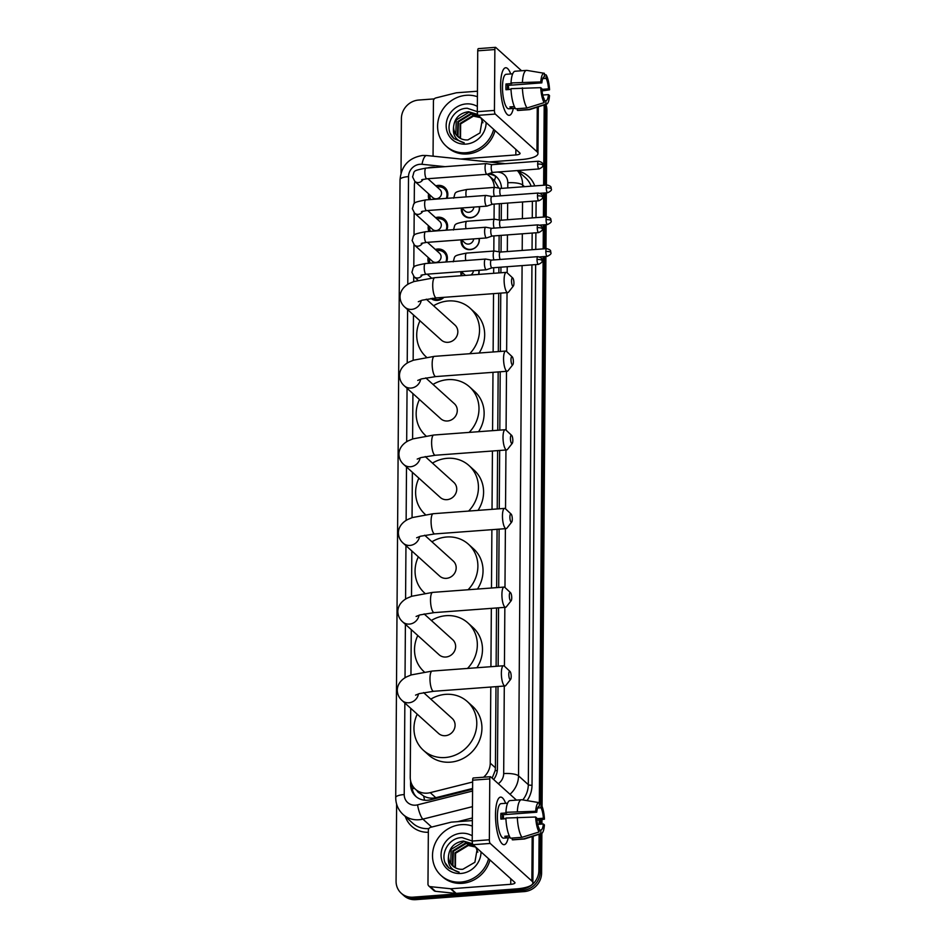 <?xml version="1.0" encoding="UTF-8"?>
<svg xmlns="http://www.w3.org/2000/svg" width="947" height="947" viewBox="0 0 947 947"><rect width="100%" height="100%" fill="white"/><g stroke="black" fill="none" stroke-linecap="round" stroke-linejoin="round"><path stroke-width="1.42" d="M479.04 270.309A9.541 8.795 132.1 0 1 478.685 274.417M479.265 238.49A9.541 8.795 132.1 0 1 470.15 249.665A9.541 8.795 132.1 0 1 463.817 247.558A9.541 8.795 132.1 0 1 461.177 239.84M479.49 206.671A9.541 8.795 132.1 0 1 470.375 217.846A9.541 8.795 132.1 0 1 464.042 215.738A9.541 8.795 132.1 0 1 461.402 208.02M443.954 297.334A10.145 9.352 132.1 0 1 437.372 300.388A10.145 9.352 132.1 0 1 430.98 298.447M435.371 249.487A10.145 9.352 132.1 0 1 437.727 249.025A10.145 9.352 132.1 0 1 444.463 251.263A10.145 9.352 132.1 0 1 446.582 261.952M435.584 217.68A10.145 9.352 132.1 0 1 437.952 217.206A10.145 9.352 132.1 0 1 444.688 219.444A10.145 9.352 132.1 0 1 446.806 230.145M435.809 185.861A10.145 9.352 132.1 0 1 438.177 185.387A10.145 9.352 132.1 0 1 444.912 187.624A10.145 9.352 132.1 0 1 447.031 198.325M435.857 167.359L434.602 167.228A17.886 16.49 -47.9 0 0 431.619 167.181A17.886 16.49 -47.9 0 0 427.582 167.974M419.935 793.278L423.652 796.048C427.488 798.108 431.548 798.664 435.809 797.705L472.589 788.46M498.903 188.216L494.452 180.652L489.126 175.834A17.886 16.49 -47.9 0 0 487.101 174.295A5.362 1.492 85.7 0 1 487.007 174.319A5.362 1.492 85.7 0 1 486.569 174.13A5.362 1.492 85.7 0 1 485.065 167.572A5.362 1.492 85.7 0 1 486.202 163.606A5.362 1.492 85.7 0 1 486.32 163.618L492.061 164.671A3.871 1.077 85.7 0 0 492.026 164.671A3.871 1.077 85.7 0 0 491.197 167.536A3.871 1.077 85.7 0 0 492.286 172.271A3.871 1.077 85.7 0 0 492.606 172.401A3.871 1.077 85.7 0 0 492.677 172.39M492.144 778.15L495.151 770.657L495.411 767.804L495.979 686.646M496.121 666.309L496.524 607.974M496.666 587.625L497.08 529.29M497.222 508.953L497.625 450.618M497.767 430.269L498.169 371.934M498.311 351.597L498.726 293.262M498.868 272.914L498.903 267.338M499.01 251.855L499.128 235.519M499.235 220.035L499.353 203.7M414.916 181.457A17.886 16.49 -47.9 0 0 414.372 185.683L414.241 203.712M494.263 187.423A17.886 16.49 -47.9 0 0 489.126 175.834M483.574 777.215A17.886 16.49 -47.9 0 0 490.25 763.152L490.783 687.037M490.925 666.7L491.339 608.365M491.481 588.016L491.884 529.681M492.026 509.344L492.428 450.997M492.57 430.66L492.985 372.325M493.127 351.976L493.529 293.641M493.671 273.304L493.707 267.717M493.825 251.062L493.932 235.91M494.05 219.242L494.156 204.09M410.726 708.309L410.24 777.191A17.886 16.49 -47.9 0 0 415.39 789.206A17.886 16.49 -47.9 0 0 430.234 792.663L472.636 782.009M414.182 212.779L414.028 235.531M413.957 244.598L413.803 267.338M413.732 276.417L413.697 281.638M413.472 314.913L413.152 360.31M412.916 393.597L412.608 438.994M412.371 472.269L412.052 517.666M411.827 550.953L411.507 596.35M411.27 629.637L410.951 675.022M461.26 275.707A9.541 8.795 132.1 0 1 460.952 271.647M428.908 231.47A10.145 9.352 132.1 0 1 428.399 225.646M428.695 263.29A10.145 9.352 132.1 0 1 428.174 257.454M429.133 199.651A10.145 9.352 132.1 0 1 428.612 193.827M539.103 834.271L538.855 870.601A17.886 16.49 132.1 0 1 521.596 889.103L413.081 897.176L414.455 898.407A17.886 16.49 132.1 0 1 402.593 894.465A17.886 16.49 132.1 0 0 414.455 898.407L522.969 890.346L414.455 898.407L415.828 899.65A17.886 16.49 132.1 0 1 403.967 895.696L401.22 893.222A17.886 16.49 132.1 0 1 396.071 881.219L396.615 804.098M538.855 870.601L540.216 871.832A17.886 16.49 132.1 0 1 522.969 890.346A17.886 16.49 132.1 0 0 540.216 871.832L540.488 833.822L540.216 871.832L541.589 873.075A17.886 16.49 132.1 0 1 524.342 891.577L415.828 899.65M543.945 104.999A17.886 16.49 132.1 0 1 544.17 107.934L545.543 109.165L545.01 185.15L545.543 109.165A17.886 16.49 132.1 0 0 544.975 104.667A17.886 16.49 132.1 0 1 545.543 109.165L546.916 110.408L546.395 185.044M544.963 192.928L544.797 216.958L544.963 192.928M544.738 224.735L544.572 248.777L544.738 224.735M544.513 256.554L540.69 804.157L544.513 256.554M540.583 819.747L540.559 824.174L540.583 819.747M545.851 104.383A17.886 16.49 132.1 0 1 546.916 110.408M546.348 192.821L546.17 216.863M546.123 224.64L545.957 248.67M545.898 256.448L542.063 806.323M541.968 819.546L541.933 824.068M541.873 833.313L541.589 873.075M401.019 173.017L401.398 118.553A17.886 16.49 132.1 0 1 418.645 100.051L434.271 98.89M413.081 897.176A17.886 16.49 132.1 0 1 401.22 893.222M544.17 107.934L543.637 185.245M543.578 193.022L543.412 217.064M543.353 224.841L543.187 248.883M543.14 256.661L539.317 803.932L541.021 804.216A15.507 4.321 -94.3 0 1 544.454 819.179L543.4 818.22L536.771 818.717M539.198 819.96L539.174 824.281M410.584 780.742L410.56 784.305A17.886 16.49 -47.9 0 0 415.709 796.32A17.886 16.49 -47.9 0 0 430.554 799.777L472.589 789.218M501.484 188.382A17.886 16.49 -47.9 0 0 496.346 176.758A17.886 16.49 -47.9 0 0 489.978 173.313M493.659 779.523A17.886 16.49 -47.9 0 0 497.435 768.538L498.015 686.504M498.158 666.155L498.56 607.82M498.702 587.483L499.105 529.148M499.247 508.799L499.661 450.464M499.803 430.127L500.205 371.78M500.347 351.444L500.762 293.108M500.904 272.76L500.939 267.184M501.046 252.02L501.164 235.365M501.271 220.201L501.377 203.546M416.42 796.912A17.886 16.49 132.1 0 1 411.933 785.548L411.945 784.661M487.977 173.999L488.818 174.082A17.886 16.49 132.1 0 1 497.009 177.397M493.683 129.372A29.819 27.487 132.1 0 1 465.948 152.727A29.819 27.487 132.1 0 1 446.167 146.146A29.819 27.487 132.1 0 1 439.751 115.226A29.819 27.487 132.1 0 1 466.35 95.292A29.819 27.487 132.1 0 1 477.418 96.724M495.056 130.615A29.819 27.487 132.1 0 1 467.321 153.959A29.819 27.487 132.1 0 1 447.54 147.377L446.167 146.146M477.667 114.409L468.516 111.699C459.579 113.06 454.596 118.091 453.589 126.791A14.903 13.743 132.1 0 0 457.875 136.628A14.903 13.743 132.1 0 0 467.771 139.919A14.903 13.743 132.1 0 0 467.96 139.896L479.975 132.923L482.354 119.144M477.43 111.687L467.297 108.278C453.057 107.958 443.705 126.993 452.37 136.96L453.944 138.605L464.219 142.819C456.028 140.736 452.488 135.385 453.589 126.791M486.142 122.554A20.87 19.236 132.1 0 1 466.007 144.11A20.87 19.236 132.1 0 1 446.167 125.501A20.87 19.236 132.1 0 1 466.291 103.91A20.87 19.236 132.1 0 1 477.347 106.455M477.714 114.551L469.061 112.184L456.276 119.961L455.815 133.989L458.017 136.747M482.946 122.779L480.91 117.842M478.578 115.723L471.239 114.161L458.455 121.926L457.993 135.954L459.2 137.67M478.069 115.25L470.695 113.664L457.91 121.429L457.448 135.468L458.893 137.445M480.756 117.688L473.417 116.126L460.633 123.891L460.502 138.451M480.212 117.203L472.873 115.629L460.088 123.406L460.159 138.274M450.441 133.669L454.075 138.724M500.596 85.348A23.853 6.653 -94.3 0 1 502.597 71.226A23.853 6.653 -94.3 0 1 510.741 73.949A23.853 6.653 -94.3 0 0 505.686 67.746A23.853 6.653 -94.3 0 0 500.596 85.348A23.853 6.653 -94.3 0 0 505.651 112.35A23.853 6.653 -94.3 0 0 513.31 108.443A23.853 6.653 -94.3 0 1 509.226 115.321A23.853 6.653 -94.3 0 1 500.596 85.348M433.56 156.231A2.983 2.746 -47.9 0 1 433.063 154.645L433.442 100.95A2.983 2.746 -47.9 0 1 435.821 97.943L456.087 92.853A2.983 2.746 -47.9 0 1 456.584 92.77L477.454 91.22M489.137 161.961L520.98 159.593A23.853 6.416 -179.6 0 0 537.967 153.568A23.853 6.416 -179.6 0 0 536.961 151.698L495.281 114.066L478.152 115.345L519.832 152.976A5.966 1.61 0.4 0 1 520.081 153.438A5.966 1.61 0.4 0 1 515.831 154.953L460.798 159.037M521.56 70.753L495.755 47.457A2.983 0.829 85.7 0 0 495.506 47.35A2.983 0.829 85.7 0 0 494.867 49.552L477.738 50.818A2.983 0.829 -94.3 0 1 478.377 48.628L495.506 47.35M478.152 115.345A2.983 0.829 -94.3 0 1 477.312 111.699L494.441 110.42L494.867 49.552M494.441 110.42A2.983 0.829 85.7 0 0 495.281 114.066M477.312 111.699L477.738 50.818M507.462 89.622A11.932 3.326 85.7 0 1 507.45 88.189A11.932 3.326 85.7 0 1 507.58 85.419L541.85 82.863A11.932 3.326 -94.3 0 1 544.265 76.837A11.932 3.326 -94.3 0 1 544.371 76.837L544.158 76.861M542.69 78.637L546.088 78.388A11.932 3.326 -94.3 0 1 548.491 88.864L541.862 89.361M508.137 85.372A11.932 3.326 -94.3 0 1 508.87 89.515M511.001 89.361L505.958 89.728A17.295 4.818 -94.3 0 1 505.911 86.793A17.295 4.818 -94.3 0 1 506.006 83.987L511.711 83.561L511.013 82.934A19.674 5.481 -94.3 0 1 515.132 71.238L526.556 70.386A19.674 5.481 -94.3 0 1 526.923 70.398L544.288 73.286A15.507 4.321 -94.3 0 1 544.395 73.31L544.371 76.837M515.263 108.301L508.74 108.787A17.295 4.818 -94.3 0 1 502.478 87.053A17.295 4.818 -94.3 0 1 506.172 74.292L512.694 73.807M514.375 106.585L509.912 106.916A17.295 4.818 -94.3 0 0 511.629 108.467L515.204 108.195M542.749 95.031L548.443 94.605L549.509 95.564A15.507 4.321 -94.3 0 1 546.585 104.134L529.847 109.556A19.674 5.481 -94.3 0 1 529.48 109.639L518.056 110.479A19.674 5.481 -94.3 0 1 517.322 110.361L528.746 109.521L545.898 104.158L545.922 100.631L544.205 100.761M517.334 108.692L517.322 110.361M515.606 108.822A19.674 5.481 -94.3 0 1 510.978 88.675L540.749 87.657L541.802 88.604A11.932 3.326 -94.3 0 0 544.217 99.08L544.194 102.619L527.029 107.97L515.606 108.822M529.48 109.639A19.674 5.481 -94.3 0 1 528.746 109.521M527.029 107.97A19.674 5.481 -94.3 0 1 522.401 87.834M542.027 90.936L549.544 89.811L548.491 88.864M546.088 78.388L546.111 74.86L544.383 74.576M546.111 74.86A15.507 4.321 -94.3 0 1 549.544 89.811M546.585 104.134A15.507 4.321 -94.3 0 1 545.898 104.158M544.194 102.619A15.507 4.321 -94.3 0 1 540.749 87.657M548.443 94.605A11.932 3.326 -94.3 0 1 546.028 100.631A11.932 3.326 -94.3 0 1 545.922 100.631M541.85 82.863L540.796 81.916L511.013 82.934M522.436 82.093A19.674 5.481 -94.3 0 1 526.556 70.386M540.796 81.916A15.507 4.321 -94.3 0 1 544.288 73.286M507.58 85.419L506.006 83.987M511.629 108.467L511.64 106.786M488.593 858.728A29.819 27.487 132.1 0 1 460.858 882.083A29.819 27.487 132.1 0 1 441.077 875.502A29.819 27.487 132.1 0 1 434.661 844.582A29.819 27.487 132.1 0 1 461.26 824.659A29.819 27.487 132.1 0 1 472.328 826.08M489.966 859.971A29.819 27.487 132.1 0 1 462.231 883.326A29.819 27.487 132.1 0 1 442.45 876.744L441.077 875.502M472.577 843.765L463.426 841.054C454.489 842.416 449.505 847.447 448.499 856.147A14.903 13.743 132.1 0 0 452.784 865.984A14.903 13.743 132.1 0 0 462.669 869.275A14.903 13.743 132.1 0 0 462.87 869.263L474.885 862.279L477.264 848.5M472.34 841.054L462.207 837.633C447.967 837.314 438.615 856.348 447.28 866.316L448.854 867.961L459.129 872.175C450.938 870.092 447.398 864.753 448.499 856.147M481.052 851.921A20.87 19.236 132.1 0 1 460.917 873.465A20.87 19.236 132.1 0 1 441.065 854.857A20.87 19.236 132.1 0 1 461.201 833.265A20.87 19.236 132.1 0 1 472.257 835.822M472.624 843.907L463.971 841.552L451.186 849.317L450.725 863.344L452.926 866.103M477.844 852.146L475.82 847.198M473.476 845.091L466.149 843.517L453.364 851.282L452.903 865.309L454.11 867.026M472.979 844.617L465.604 843.019L452.82 850.797L452.358 864.824L453.802 866.813M475.654 847.056L468.327 845.482L455.543 853.247L455.412 867.807M475.11 846.559L467.782 844.984L454.998 852.762L455.069 867.63M445.35 863.025L448.985 868.079M511.534 280.963A4.179 1.16 85.7 0 0 512.138 285.071A4.179 1.16 85.7 0 0 513.369 286.006A4.179 1.16 85.7 0 0 513.937 283.129A4.179 1.16 85.7 0 0 512.777 278.039A4.179 1.16 85.7 0 0 511.534 280.963M513.369 286.006L508.563 292.09A10.133 2.829 -94.3 0 1 507.77 292.587A10.133 2.829 -94.3 0 1 504.112 279.839A10.133 2.829 -94.3 0 1 506.266 272.369A10.133 2.829 -94.3 0 1 507.118 272.736L512.777 278.039M418.302 301.738L422.173 300.187L436.389 297.891A10.133 2.829 85.7 0 1 432.72 285.154A10.133 2.829 85.7 0 1 434.886 277.672L414.005 281.531L409.992 283.189C408.311 283.875 400.238 288.042 400.013 296.754C400.155 300.968 401.777 304.437 404.866 307.148L441.326 340.068A10.133 9.34 -47.9 0 0 448.061 342.305A10.133 9.34 -47.9 0 0 457.105 335.534A10.133 9.34 -47.9 0 0 454.915 325.022L426.316 299.193M426.15 356.889L426.481 357.197A32.802 30.233 132.1 0 1 426.15 356.889A32.802 30.233 132.1 0 1 419.983 320.796M433.572 305.751A32.802 30.233 132.1 0 1 448.345 300.957A32.802 30.233 132.1 0 1 470.103 308.201A32.802 30.233 132.1 0 1 469.712 353.716M470.103 308.201L475.252 312.853A32.802 30.233 132.1 0 1 479.123 353.018M510.989 359.647A4.179 1.16 85.7 0 0 511.593 363.743A4.179 1.16 85.7 0 0 512.812 364.69A4.179 1.16 85.7 0 0 513.381 361.813A4.179 1.16 85.7 0 0 512.22 356.723A4.179 1.16 85.7 0 0 510.989 359.647M512.812 364.69L508.006 370.762A10.133 2.829 -94.3 0 1 507.225 371.26A10.133 2.829 -94.3 0 1 503.555 358.522A10.133 2.829 -94.3 0 1 505.722 351.041A10.133 2.829 -94.3 0 1 506.574 351.42L512.22 356.723M417.745 380.422L421.628 378.871L435.833 376.575A10.133 2.829 85.7 0 1 432.163 363.826A10.133 2.829 85.7 0 1 434.33 356.356L413.448 360.203L409.447 361.861C407.766 362.559 399.681 366.714 399.456 375.438C399.61 379.652 401.22 383.121 404.322 385.831L440.781 418.752A10.133 9.34 -47.9 0 0 447.505 420.989A10.133 9.34 -47.9 0 0 456.549 414.218A10.133 9.34 -47.9 0 0 454.371 403.706L425.771 377.877M425.594 435.573L425.937 435.88A32.802 30.233 132.1 0 1 425.594 435.573A32.802 30.233 132.1 0 1 419.438 399.48M433.028 384.435A32.802 30.233 132.1 0 1 447.801 379.64A32.802 30.233 132.1 0 1 469.558 386.885A32.802 30.233 132.1 0 1 469.167 432.4M469.558 386.885L474.696 391.525A32.802 30.233 132.1 0 1 478.566 431.702M510.433 438.319A4.179 1.16 85.7 0 0 511.037 442.427A4.179 1.16 85.7 0 0 512.268 443.362A4.179 1.16 85.7 0 0 512.836 440.497A4.179 1.16 85.7 0 0 511.676 435.395A4.179 1.16 85.7 0 0 510.433 438.319M512.268 443.362L507.462 449.446A10.133 2.829 -94.3 0 1 506.681 449.943A10.133 2.829 -94.3 0 1 503.011 437.194A10.133 2.829 -94.3 0 1 505.177 429.725A10.133 2.829 -94.3 0 1 506.018 430.092L511.676 435.395M417.201 459.094L421.072 457.555L435.289 455.247A10.133 2.829 85.7 0 1 431.619 442.509A10.133 2.829 85.7 0 1 433.785 435.028L412.904 438.887L408.891 440.544C407.21 441.243 399.137 445.398 398.912 454.11C399.054 458.336 400.676 461.793 403.765 464.504L440.237 497.424A10.133 9.34 -47.9 0 0 446.96 499.673A10.133 9.34 -47.9 0 0 456.004 492.89A10.133 9.34 -47.9 0 0 453.814 482.378L425.215 456.561M425.049 514.245L425.392 514.552A32.802 30.233 132.1 0 1 425.049 514.245A32.802 30.233 132.1 0 1 418.894 478.164M432.471 463.107A32.802 30.233 132.1 0 1 447.244 458.312A32.802 30.233 132.1 0 1 469.002 465.557A32.802 30.233 132.1 0 1 468.611 511.084M469.002 465.557L474.151 470.209A32.802 30.233 132.1 0 1 478.022 510.386M509.888 517.003A4.179 1.16 85.7 0 0 510.492 521.11A4.179 1.16 85.7 0 0 511.723 522.046A4.179 1.16 85.7 0 0 512.291 519.169A4.179 1.16 85.7 0 0 511.131 514.079A4.179 1.16 85.7 0 0 509.888 517.003M511.723 522.046L506.917 528.13A10.133 2.829 -94.3 0 1 506.124 528.615A10.133 2.829 -94.3 0 1 502.455 515.878A10.133 2.829 -94.3 0 1 504.621 508.397A10.133 2.829 -94.3 0 1 505.473 508.776L511.131 514.079M416.656 537.778L420.527 536.227L434.744 533.93A10.133 2.829 85.7 0 1 431.074 521.193A10.133 2.829 85.7 0 1 433.229 513.712L412.347 517.559L408.346 519.228C406.665 519.915 398.58 524.07 398.367 532.794C398.509 537.008 400.131 540.477 403.221 543.187L439.68 576.107A10.133 9.34 -47.9 0 0 446.404 578.345A10.133 9.34 -47.9 0 0 455.448 571.574A10.133 9.34 -47.9 0 0 453.27 561.062L424.67 535.233M424.493 592.929L424.836 593.236A32.802 30.233 132.1 0 1 424.493 592.929A32.802 30.233 132.1 0 1 418.337 556.836M431.927 541.791A32.802 30.233 132.1 0 1 446.7 536.996A32.802 30.233 132.1 0 1 468.457 544.241A32.802 30.233 132.1 0 1 468.067 589.756M468.457 544.241L473.607 548.881A32.802 30.233 132.1 0 1 477.477 589.058M509.332 595.687A4.179 1.16 85.7 0 0 509.936 599.782A4.179 1.16 85.7 0 0 511.167 600.729A4.179 1.16 85.7 0 0 511.735 597.853A4.179 1.16 85.7 0 0 510.575 592.751A4.179 1.16 85.7 0 0 509.332 595.687M511.167 600.729L506.361 606.802A10.133 2.829 -94.3 0 1 505.58 607.299A10.133 2.829 -94.3 0 1 501.91 594.562A10.133 2.829 -94.3 0 1 504.076 587.081A10.133 2.829 -94.3 0 1 504.929 587.46L510.575 592.751M416.1 616.45L419.971 614.911L434.188 612.614A10.133 2.829 85.7 0 1 430.518 599.865A10.133 2.829 85.7 0 1 432.684 592.384L411.803 596.243L407.802 597.9C406.121 598.599 398.036 602.754 397.811 611.466C397.965 615.692 399.575 619.149 402.664 621.859L439.136 654.791A10.133 9.34 -47.9 0 0 445.859 657.029A10.133 9.34 -47.9 0 0 454.903 650.246A10.133 9.34 -47.9 0 0 452.725 639.734L424.114 613.916M423.948 671.601L424.292 671.908A32.802 30.233 132.1 0 1 423.948 671.601A32.802 30.233 132.1 0 1 417.793 635.52M431.382 620.463A32.802 30.233 132.1 0 1 446.144 615.68A32.802 30.233 132.1 0 1 467.901 622.913A32.802 30.233 132.1 0 1 467.51 668.44M467.901 622.913L473.05 627.565A32.802 30.233 132.1 0 1 476.921 667.742M508.788 674.359A4.179 1.16 85.7 0 0 509.391 678.466A4.179 1.16 85.7 0 0 510.622 679.401A4.179 1.16 85.7 0 0 511.191 676.525A4.179 1.16 85.7 0 0 510.031 671.435A4.179 1.16 85.7 0 0 508.788 674.359M510.622 679.401L505.816 685.486A10.133 2.829 -94.3 0 1 505.023 685.983A10.133 2.829 -94.3 0 1 501.365 673.234A10.133 2.829 -94.3 0 1 503.52 665.765A10.133 2.829 -94.3 0 1 504.372 666.132L510.031 671.435M415.555 695.134L419.426 693.583L433.643 691.286A10.133 2.829 85.7 0 1 429.974 678.549A10.133 2.829 85.7 0 1 432.14 671.068L411.258 674.915L407.246 676.584C405.565 677.271 397.491 681.426 397.267 690.15C397.409 694.364 399.03 697.832 402.12 700.543L438.579 733.463A10.133 9.34 -47.9 0 0 445.315 735.701A10.133 9.34 -47.9 0 0 454.359 728.93A10.133 9.34 -47.9 0 0 452.169 718.418L423.569 692.588M430.826 699.146A32.802 30.233 132.1 0 1 445.599 694.352A32.802 30.233 132.1 0 1 467.356 701.597A32.802 30.233 132.1 0 1 474.423 735.606A32.802 30.233 132.1 0 1 445.161 757.529A32.802 30.233 132.1 0 1 423.404 750.284A32.802 30.233 132.1 0 1 417.236 714.192M467.356 701.597L472.506 706.237A32.802 30.233 132.1 0 1 479.561 740.258A32.802 30.233 132.1 0 1 450.298 762.169A32.802 30.233 132.1 0 1 428.541 754.925L423.404 750.284M446.262 198.385A8.949 8.251 -47.9 0 0 444.451 188.832A8.949 8.251 -47.9 0 0 438.508 186.855A8.949 8.251 -47.9 0 0 437.147 187.068M429.962 195.035A8.949 8.251 -47.9 0 0 430.589 199.545M421.687 179.776L426.813 178.794A5.362 1.492 85.7 0 1 424.872 172.378A5.362 1.492 85.7 0 1 424.86 172.046A5.362 1.492 85.7 0 1 426.008 168.093C411.329 171.005 414.928 170.756 412.561 176.829L414.822 181.374L432.791 197.603A5.362 4.948 -47.9 0 0 441.148 195.2A5.362 4.948 -47.9 0 0 439.988 189.637L427.89 178.711M446.037 230.192A8.949 8.251 -47.9 0 0 444.226 220.651A8.949 8.251 -47.9 0 0 438.283 218.674A8.949 8.251 -47.9 0 0 436.934 218.887M429.737 226.854A8.949 8.251 -47.9 0 0 430.376 231.364M421.462 211.583L426.588 210.613A5.362 1.492 85.7 0 1 424.647 204.185A5.362 1.492 85.7 0 1 424.647 203.865A5.362 1.492 85.7 0 1 425.783 199.9C411.105 202.812 414.703 202.575 412.336 208.636L414.597 213.182L432.578 229.411A5.362 4.948 -47.9 0 0 440.923 227.008A5.362 4.948 -47.9 0 0 439.763 221.444L427.677 210.53M491.848 196.491L486.095 195.437A5.362 1.492 85.7 0 0 485.989 195.425A5.362 1.492 85.7 0 0 484.84 199.391A5.362 1.492 85.7 0 0 486.344 205.949A5.362 1.492 85.7 0 0 486.782 206.126A5.362 1.492 85.7 0 0 486.888 206.115L492.416 204.221A3.871 1.077 85.7 0 1 492.381 204.221A3.871 1.077 85.7 0 1 492.061 204.09A3.871 1.077 85.7 0 1 490.972 199.344A3.871 1.077 85.7 0 1 491.801 196.491A3.871 1.077 85.7 0 1 491.884 196.491M445.812 262.011A8.949 8.251 -47.9 0 0 444.001 252.47A8.949 8.251 -47.9 0 0 438.07 250.493A8.949 8.251 -47.9 0 0 436.709 250.706M429.512 258.673A8.949 8.251 -47.9 0 0 430.151 263.183M421.249 243.403L426.363 242.42A5.362 1.492 85.7 0 1 424.422 236.004A5.362 1.492 85.7 0 1 424.422 235.673A5.362 1.492 85.7 0 1 425.57 231.719C410.88 234.631 414.478 234.383 412.111 240.455L414.372 245.001L432.353 261.23A5.362 4.948 -47.9 0 0 440.698 258.827A5.362 4.948 -47.9 0 0 439.55 253.263L427.452 242.349M491.659 228.31A3.871 1.077 85.7 0 0 491.588 228.31L485.87 227.244A5.362 1.492 85.7 0 0 485.764 227.244A5.362 1.492 85.7 0 0 484.615 231.198A5.362 1.492 85.7 0 0 486.119 237.768A5.362 1.492 85.7 0 0 486.557 237.946A5.362 1.492 85.7 0 0 486.663 237.922L492.203 236.028M538.074 224.853C543.708 226.357 541.542 227.884 542.24 228.736A3.871 1.042 0.4 0 0 542.075 228.44A3.871 1.042 -179.6 0 0 537.245 227.706A3.871 1.077 85.7 0 1 538.074 224.853L491.588 228.31A3.871 1.077 85.7 0 0 490.759 231.163A3.871 1.077 85.7 0 0 491.848 235.898A3.871 1.077 85.7 0 0 492.156 236.04A3.871 1.077 85.7 0 0 492.239 236.016M432.661 298.234A8.949 8.251 -47.9 0 0 437.727 299.536A8.949 8.251 -47.9 0 0 442.9 297.405M491.446 260.129A3.871 1.077 85.7 0 0 491.363 260.117L485.645 259.064A5.362 1.492 85.7 0 0 485.539 259.064A5.362 1.492 85.7 0 0 484.391 263.017A5.362 1.492 85.7 0 0 485.906 269.575A5.362 1.492 85.7 0 0 486.332 269.765A5.362 1.492 85.7 0 0 486.438 269.741L491.978 267.847M537.849 256.661C543.483 258.176 541.317 259.703 542.015 260.555A3.871 1.042 0.4 0 0 541.85 260.247A3.871 1.042 -179.6 0 0 537.02 259.525A3.871 1.077 85.7 0 1 537.849 256.661L491.363 260.117A3.871 1.077 85.7 0 0 490.534 262.982A3.871 1.077 85.7 0 0 491.623 267.717A3.871 1.077 85.7 0 0 491.931 267.847A3.871 1.077 85.7 0 0 492.014 267.835M462.29 208.529A8.949 8.251 -47.9 0 0 464.788 215.608A8.949 8.251 -47.9 0 0 470.718 217.585A8.949 8.251 -47.9 0 0 479.194 206.695M461.698 207.997L465.119 211.098A5.362 4.948 -47.9 0 0 473.843 207.097M500.667 188.441L494.914 187.388A5.362 1.492 85.7 0 0 494.808 187.388A5.362 1.492 85.7 0 0 493.659 191.341A5.362 1.492 85.7 0 0 494.334 196.301M500.714 188.453A3.871 1.077 85.7 0 0 500.632 188.453A3.871 1.077 85.7 0 0 499.803 191.306A3.871 1.077 85.7 0 0 500.703 195.828M462.065 240.349A8.949 8.251 -47.9 0 0 464.563 247.427A8.949 8.251 -47.9 0 0 470.493 249.404A8.949 8.251 -47.9 0 0 478.981 238.514M461.473 239.816L464.906 242.905A5.362 4.948 -47.9 0 0 473.618 238.904M500.49 220.272A3.871 1.077 85.7 0 0 500.407 220.26L494.701 219.207A5.362 1.492 85.7 0 0 494.583 219.207A5.362 1.492 85.7 0 0 493.446 223.161A5.362 1.492 85.7 0 0 494.109 228.12M546.893 216.804C552.539 218.319 550.361 219.846 551.059 220.698A3.871 1.042 0.4 0 0 550.894 220.391A3.871 1.042 -179.6 0 0 546.064 219.668A3.871 1.077 85.7 0 1 546.893 216.804L500.407 220.26A3.871 1.077 85.7 0 0 499.578 223.125A3.871 1.077 85.7 0 0 500.49 227.647M461.84 272.168A8.949 8.251 -47.9 0 0 462.1 275.648M461.248 271.635L464.681 274.725A5.362 4.948 -47.9 0 0 465.628 275.388M546.679 248.623C552.314 250.138 550.148 251.653 550.834 252.518A3.871 1.042 0.4 0 0 550.669 252.21A3.871 1.042 -179.6 0 0 545.851 251.476A3.871 1.077 85.7 0 1 546.679 248.623L500.182 252.08A3.871 1.077 85.7 0 1 500.265 252.08L494.476 251.026A5.362 1.492 85.7 0 0 494.37 251.014A5.362 1.492 85.7 0 0 493.221 254.98A5.362 1.492 85.7 0 0 493.884 259.928M500.182 252.08A3.871 1.077 85.7 0 0 499.353 254.944A3.871 1.077 85.7 0 0 500.265 259.454M478.531 274.429A8.949 8.251 -47.9 0 0 478.756 270.333M470.86 274.997A5.362 4.948 -47.9 0 0 473.405 270.724M495.506 814.704A23.853 6.653 -94.3 0 1 497.495 800.582A23.853 6.653 -94.3 0 1 505.651 803.316A23.853 6.653 -94.3 0 0 500.596 797.114A23.853 6.653 -94.3 0 0 495.506 814.704A23.853 6.653 -94.3 0 0 500.561 841.705A23.853 6.653 -94.3 0 0 508.208 837.799A23.853 6.653 -94.3 0 1 504.135 844.688A23.853 6.653 -94.3 0 1 495.506 814.704M450.535 888.736A2.983 2.746 -47.9 0 0 451.021 888.748L456.17 893.388A2.983 2.746 132.1 0 1 455.673 893.388L450.535 888.736L430.317 886.652A2.983 2.746 -47.9 0 1 427.973 884.001L428.352 830.306A2.983 2.746 -47.9 0 1 430.731 827.299L450.997 822.209A2.983 2.746 -47.9 0 1 451.494 822.126L472.364 820.576M456.17 893.388L515.89 888.949A23.853 6.416 -179.6 0 0 532.877 882.924A23.853 6.416 -179.6 0 0 531.871 881.053L490.191 843.434L473.062 844.7L514.742 882.332A5.966 1.61 0.4 0 1 514.99 882.805A5.966 1.61 0.4 0 1 510.741 884.309L451.021 888.748M455.673 893.388L435.466 891.305A2.983 2.746 132.1 0 1 433.975 890.654L428.837 886.001M516.47 800.12L490.653 776.812A2.983 0.829 85.7 0 0 490.416 776.706A2.983 0.829 85.7 0 0 489.777 778.908L472.648 780.186A2.983 0.829 -94.3 0 1 473.287 777.984L490.416 776.706M473.062 844.7A2.983 0.829 -94.3 0 1 472.222 841.054L489.35 839.788L489.777 778.908M489.35 839.788A2.983 0.829 85.7 0 0 490.191 843.434M472.222 841.054L472.648 780.186M502.372 818.977A11.932 3.326 85.7 0 1 502.36 817.545A11.932 3.326 85.7 0 1 502.49 814.775L536.76 812.218A11.932 3.326 -94.3 0 1 539.174 806.205A11.932 3.326 -94.3 0 1 539.281 806.205L539.068 806.217M537.6 808.004L540.986 807.744A11.932 3.326 -94.3 0 1 543.4 818.22M503.046 814.728A11.932 3.326 -94.3 0 1 503.78 818.871M505.911 818.717L500.868 819.096A17.295 4.818 -94.3 0 1 500.809 816.148A17.295 4.818 -94.3 0 1 500.904 813.343L506.621 812.928L505.923 812.301A19.674 5.481 -94.3 0 1 510.042 800.594L521.466 799.742A19.674 5.481 -94.3 0 1 521.833 799.765L539.198 802.642A15.507 4.321 -94.3 0 1 539.305 802.665L539.281 806.205M510.173 837.657L503.65 838.142A17.295 4.818 -94.3 0 1 497.388 816.409A17.295 4.818 -94.3 0 1 501.081 803.648L507.604 803.163M509.285 835.941L504.822 836.272A17.295 4.818 -94.3 0 0 506.527 837.823L510.113 837.55M537.659 824.387L543.353 823.961L544.407 824.92A15.507 4.321 -94.3 0 1 541.495 833.502L524.745 838.924A19.674 5.481 -94.3 0 1 524.378 838.995L512.954 839.847A19.674 5.481 -94.3 0 1 512.232 839.729L523.644 838.876L540.808 833.526L540.832 829.986L539.103 830.117M512.244 838.048L512.232 839.729M510.516 838.178A19.674 5.481 -94.3 0 1 505.887 818.042L535.659 817.012L536.712 817.971A11.932 3.326 -94.3 0 0 539.115 828.436L539.092 831.975L521.939 837.326L510.516 838.178M524.378 838.995A19.674 5.481 -94.3 0 1 523.644 838.876M521.939 837.326A19.674 5.481 -94.3 0 1 517.311 817.19M536.925 820.291L544.454 819.179M541.495 833.502A15.507 4.321 -94.3 0 1 540.808 833.526M539.092 831.975A15.507 4.321 -94.3 0 1 535.659 817.012M540.986 807.744L541.021 804.216M543.353 823.961A11.932 3.326 -94.3 0 1 540.938 829.986A11.932 3.326 -94.3 0 1 540.832 829.986M536.76 812.218L535.694 811.271L505.923 812.301M517.346 811.449A19.674 5.481 -94.3 0 1 521.466 799.742M535.694 811.271A15.507 4.321 -94.3 0 1 539.198 802.642M502.49 814.775L500.904 813.343M506.527 837.823L506.538 836.142M424.647 800.227A17.886 4.072 -104.1 0 1 423.652 796.048M417.023 790.686A5.966 5.493 -47.9 0 0 419.876 793.255M494.452 180.652A17.886 5.753 -84.1 0 1 495.814 176.533M497.305 770.574A17.886 4.818 -179.6 0 0 495.151 770.657M414.585 788.413A17.886 4.818 -179.6 0 0 412.217 788.733M495.411 767.804L490.25 763.152M435.809 797.705L430.234 792.663M524.342 891.577L521.596 889.103M445.09 166.672L422.019 164.293A11.932 10.997 -47.9 0 0 420.03 164.269A11.932 10.997 -47.9 0 0 408.524 176.604L407.778 284.408M422.019 164.293A11.932 3.835 -84.1 0 1 426.671 155.521L422.575 155.462C408.891 157.747 401.374 165.796 400.036 179.61A11.932 3.208 0.4 0 1 408.524 176.604M404.854 703.005L404.215 794.545A11.932 10.997 -47.9 0 0 415.555 805.175A11.932 10.997 -47.9 0 0 417.544 804.855L472.565 791.029M472.458 806.655L422.871 819.119A23.853 21.994 132.1 0 1 418.905 819.759A23.853 21.994 132.1 0 1 403.079 814.491L412.856 823.322A23.853 21.994 -47.9 0 0 428.683 828.589A23.853 21.994 -47.9 0 0 428.908 828.578M431.678 827.062L422.871 819.119A11.932 2.711 -104.1 0 1 417.544 804.855M518.021 171.028A26.836 24.74 132.1 0 1 534.735 185.908M536.109 200.965L535.99 217.621M535.884 232.784L535.765 249.428M535.659 264.604L532.025 785.217A26.836 24.74 132.1 0 1 527.1 800.641M428.34 832.295A26.836 24.74 132.1 0 1 405.304 816.503M517.334 170.567A23.853 21.994 132.1 0 1 522.661 185.02L524.484 186.677M531.137 186.18A23.853 21.994 -47.9 0 0 525.573 177.847L517.5 170.555M457.602 821.676L472.387 817.959M522.093 265.61L518.53 775.83L528.308 784.661L531.942 264.876M498.288 783.702A11.932 10.997 -47.9 0 0 503.686 773.581A11.932 3.208 0.4 0 1 518.53 775.83A23.853 21.994 132.1 0 1 509.995 794.273M522.791 799.919A23.853 21.994 -47.9 0 0 528.308 784.661A2.983 0.805 -179.6 0 0 532.025 785.217M507.77 187.92L507.805 182.783A11.932 3.208 0.4 0 1 522.661 185.02L522.649 186.808M522.543 201.971L522.424 218.627M522.318 233.791L522.199 250.446M532.048 249.712L532.167 233.057M532.273 217.893L532.38 201.249M507.805 182.783A11.932 10.997 -47.9 0 0 498.442 172.165L497.329 172.058M407.601 309.622L407.222 363.08M407.056 388.294L406.677 441.764M406.5 466.978L406.133 520.436M405.955 545.65L405.576 599.12M405.399 624.333L405.032 677.803M503.686 773.581L504.289 686.03M504.431 666.191L504.846 607.358M504.976 587.507L505.39 528.675M505.532 508.835L505.947 449.991M506.077 430.151L506.491 371.319M506.633 351.467L507.036 292.635M507.178 272.795L507.225 266.711M507.332 251.547L507.438 234.903M507.545 219.728L507.663 203.084M501.756 163.949A11.932 3.835 -84.1 0 1 503.106 163.405L426.671 155.521M400.036 179.61L395.716 797.563A11.932 3.208 0.4 0 1 404.215 794.545M411.933 785.548L410.56 784.305M536.961 151.698L537.28 107.153M515.831 154.953L515.878 149.401M404.866 307.148A10.133 9.34 -47.9 0 0 411.59 309.385A10.133 9.34 -47.9 0 0 421.226 300.483M404.322 385.831A10.133 9.34 -47.9 0 0 411.045 388.069A10.133 9.34 -47.9 0 0 420.681 379.167M403.765 464.504A10.133 9.34 -47.9 0 0 410.489 466.741A10.133 9.34 -47.9 0 0 420.137 457.839M403.221 543.187A10.133 9.34 -47.9 0 0 409.944 545.425A10.133 9.34 -47.9 0 0 419.58 536.523M402.664 621.859A10.133 9.34 -47.9 0 0 409.388 624.097A10.133 9.34 -47.9 0 0 419.036 615.195M402.12 700.543A10.133 9.34 -47.9 0 0 408.844 702.781A10.133 9.34 -47.9 0 0 418.479 693.879M537.683 164.08A3.871 1.042 -179.6 0 1 542.513 164.802A3.871 1.042 0.4 0 1 542.678 165.109C541.98 164.245 544.158 162.73 538.512 161.215A3.871 1.077 85.7 0 0 537.683 164.08A3.871 1.077 85.7 0 0 539.092 168.945L492.606 172.401L487.113 174.295M414.822 181.374A5.362 4.948 -47.9 0 0 423.001 179.338M537.47 195.887A3.871 1.042 -179.6 0 1 542.288 196.621A3.871 1.042 0.4 0 1 542.453 196.929C541.767 196.065 543.933 194.549 538.298 193.034A3.871 1.077 85.7 0 0 537.47 195.887A3.871 1.077 85.7 0 0 538.867 200.764L492.381 204.221M414.597 213.182A5.362 4.948 -47.9 0 0 422.788 211.157M414.372 245.001A5.362 4.948 -47.9 0 0 422.563 242.977M537.245 227.706A3.871 1.077 85.7 0 0 538.642 232.583L492.156 236.04M418.018 280.3L414.159 276.82A5.362 4.948 -47.9 0 0 422.338 274.796M414.159 276.82L411.886 272.274C414.265 266.202 410.667 266.45 425.345 263.538A5.362 1.492 85.7 0 0 424.197 267.492A5.362 1.492 85.7 0 0 424.197 267.823A5.362 1.492 85.7 0 0 426.138 274.239L421.024 275.222M537.02 259.525A3.871 1.077 85.7 0 0 538.429 264.391L491.931 267.847M546.289 187.849A3.871 1.042 -179.6 0 1 551.118 188.583A3.871 1.042 0.4 0 1 551.284 188.879C550.586 188.027 552.752 186.5 547.117 184.985A3.871 1.077 85.7 0 0 546.289 187.849A3.871 1.077 85.7 0 0 547.697 192.726L540.003 193.295M453.601 198.183C455.969 192.111 452.37 192.359 467.049 189.447A5.362 1.492 85.7 0 0 465.912 193.413A5.362 1.492 85.7 0 0 465.912 193.733A5.362 1.492 85.7 0 0 466.208 196.893M453.376 230.003C455.744 223.93 452.145 224.179 466.835 221.267A5.362 1.492 85.7 0 0 465.687 225.22A5.362 1.492 85.7 0 0 465.687 225.552A5.362 1.492 85.7 0 0 465.995 228.712M546.064 219.668A3.871 1.077 85.7 0 0 547.473 224.534L539.79 225.114M453.151 261.822C455.519 255.749 451.932 255.998 466.611 253.086A5.362 1.492 85.7 0 0 465.462 257.039A5.362 1.492 85.7 0 0 465.462 257.371A5.362 1.492 85.7 0 0 465.77 260.532M545.851 251.476A3.871 1.077 85.7 0 0 547.248 256.353L539.565 256.921M531.871 881.053L532.178 836.509M510.741 884.309L510.776 878.757M430.317 886.652L435.466 891.305M420.539 793.846L415.39 789.206M505.106 163.701L503.106 163.405M395.716 797.563C395.775 804.299 398.225 809.945 403.079 814.491M537.967 153.568L538.298 106.822M436.389 297.891L507.77 292.587M434.886 277.672L506.266 272.369M435.833 376.575L507.225 371.26M434.33 356.356L505.722 351.041M435.289 455.247L506.681 449.943M433.785 435.028L505.177 429.725M434.744 533.93L506.124 528.615M433.229 513.712L504.621 508.397M434.188 612.614L505.58 607.299M432.684 592.384L504.076 587.081M433.643 691.286L505.023 685.983M432.14 671.068L503.52 665.765M426.813 178.794L487.007 174.319M444.451 188.832L447.386 191.483M426.008 168.093L486.202 163.606M538.512 161.215L492.026 164.671M539.092 168.945C542.205 167.465 543.4 166.175 542.678 165.109M426.588 210.613L486.782 206.126M444.226 220.651L447.162 223.303M425.783 199.9L485.989 195.425M538.298 193.034L491.801 196.491M538.867 200.764C541.992 199.272 543.187 197.994 542.453 196.929M426.363 242.42L486.557 237.946M444.001 252.47L446.937 255.122M425.57 231.719L485.764 227.244M538.642 232.583C541.767 231.092 542.962 229.813 542.24 228.736M432.554 298.246L434.732 300.211M426.138 274.239L486.332 269.765M431.453 277.98L427.227 274.156M425.345 263.538L485.539 259.064M538.429 264.391C541.542 262.911 542.738 261.632 542.015 260.555M464.788 215.608L466.717 217.348M467.049 189.447L494.808 187.388M547.117 184.985L500.632 188.453M547.697 192.726C550.811 191.235 552.006 189.956 551.284 188.879M464.563 247.427L466.492 249.168M466.835 221.267L494.583 219.207M547.473 224.534C550.586 223.054 551.781 221.776 551.059 220.698M466.611 253.086L494.37 251.014M547.248 256.353C550.361 254.861 551.568 253.583 550.834 252.518M532.877 882.924L533.208 836.177"/></g></svg>
